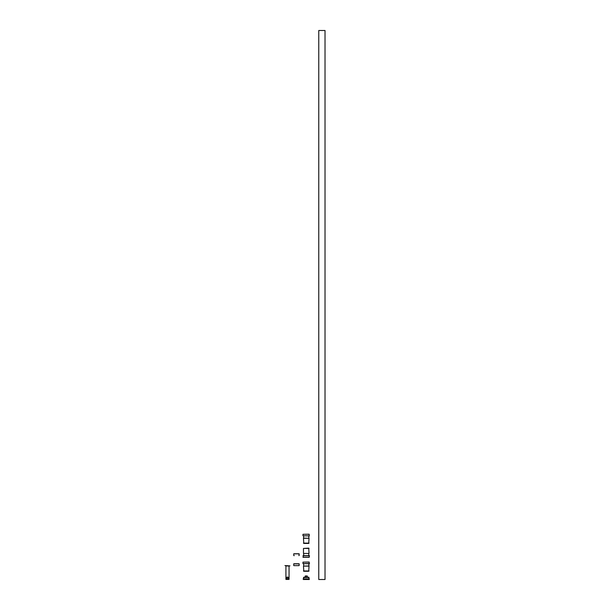 <?xml version="1.0" encoding="UTF-8"?>
<svg xmlns="http://www.w3.org/2000/svg" width="610" height="610" viewBox="0 0 610 610"><rect width="100%" height="100%" fill="white"/><g stroke="black" fill="none" stroke-linecap="round" stroke-linejoin="round"><path stroke-width="0.91" d="M325.023 579.5L318.763 579.5L318.763 30.5L325.023 30.5L325.023 579.5M307.348 577.22L307.188 575.962L305.313 575.962L305.16 577.22M309.377 578.936L303.124 578.936L309.377 578.936M309.034 578.783L308.721 577.22L303.78 577.22L303.467 578.783M306.25 579.47L309.224 579.47L306.25 579.47M303.559 579.5L309.224 579.5L309.224 579.096L303.277 579.47M309.125 534.2L309.209 535.549L309.209 534.299L302.964 534.299L308.82 534.2M309.377 535.923L302.964 535.771L309.377 535.923M303.62 538.111L309.034 538.272L303.467 538.272L303.75 535.923M303.467 538.272L303.78 543.434L308.721 543.434L309.034 538.272M302.964 534.299L302.964 535.771M308.881 538.111L308.752 535.923M302.964 557.258L309.224 557.258L309.377 555.634L303.124 555.634L303.292 557.349M309.224 556.045L309.125 557.349L303.063 557.349M309.224 557.258L309.224 556.099M308.752 555.634L308.752 553.445L303.62 553.445L303.75 555.634M303.62 553.445L308.881 553.445M309.034 548.436L303.467 548.436L308.721 548.123L309.034 553.285M303.467 548.436L303.467 553.285M309.125 562.046L309.209 563.388L309.209 562.138L302.964 562.138L308.82 562.046M309.377 563.762L302.964 563.609L309.537 563.609L308.752 563.762L309.034 566.111L303.467 566.111L308.881 565.958M303.467 566.111L303.78 571.273L308.721 571.273L309.034 566.111M302.964 562.138L302.964 563.609M303.62 565.958L303.75 563.762L303.124 563.762M298.915 565.645L298.351 565.645L299.167 565.546L299.167 563.861L299.167 565.546L299.144 563.861L293.738 563.861L299.075 563.762L293.829 563.762M298.351 565.645L294.272 565.645L298.351 565.645M293.829 565.645L294.272 565.645M298.915 555.634L299.167 553.85L299.167 555.535L299.144 553.85L293.738 553.85L299.075 553.758L293.829 553.758M294.272 553.758L298.351 553.758M293.829 555.634L294.272 555.634M288.5 578.089A1.014 1.014 0 0 0 287.485 577.075A1.014 1.014 0 0 0 286.464 578.089A1.014 1.014 0 0 0 287.485 579.111A1.014 1.014 0 0 0 288.5 578.089M288.187 578.089A0.702 0.702 0 0 0 287.485 577.388A0.702 0.702 0 0 0 286.776 578.089A0.702 0.702 0 0 0 287.485 578.798A0.702 0.702 0 0 0 288.187 578.089M289.986 565.889L284.977 565.577L289.986 565.889M285.915 566.049L285.915 579.409L289.048 579.409L289.048 566.049L285.915 565.889M307.348 576.122L305.16 576.122M309.034 577.533L303.467 577.533M303.467 543.121L309.034 543.121M309.537 555.786L302.964 555.786M303.467 570.96L309.034 570.96M293.738 563.861L293.738 565.546M293.738 553.85L293.738 555.535"/></g></svg>
